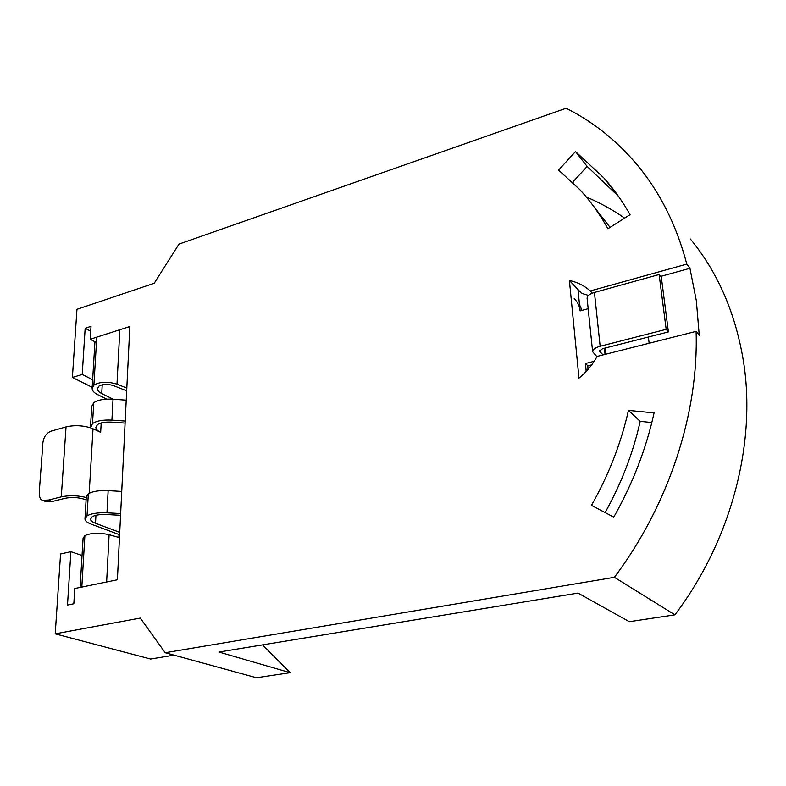 <?xml version="1.0" encoding="UTF-8"?>
<svg xmlns="http://www.w3.org/2000/svg" width="786" height="786" viewBox="0 0 786 786"><rect width="100%" height="100%" fill="white"/><g stroke="black" fill="none" stroke-linecap="round" stroke-linejoin="round"><path stroke-width="1.18" d="M125.2 421.06L111.917 420.117C102.956 419.665 96.491 420.834 92.512 423.615L90.557 427.82C82.176 425.354 74.002 425.049 66.034 426.926L53.438 430.482C46.62 431.956 43.024 436.918 42.66 445.367M90.508 426.778L91.736 406.362L93.76 402.776C97.71 399.917 104.135 398.728 113.037 399.2L126.222 400.182M89.182 493.294L93.013 428.783L100.667 432.31C97.513 430.826 95.912 429.185 95.863 427.388L97.474 424.646C100.372 422.642 105.049 421.797 111.524 422.121L125.092 423.084M118.863 537.467L119.01 534.529L119.629 534.392M119.472 537.634L109.107 534.686C99.115 532.554 91.038 532.859 84.888 535.61L83.09 538.194L80.113 587.427M106.749 399.121L97.788 394.7C94.065 392.823 92.178 390.74 92.129 388.471L93.898 385.15C99.812 381.662 107.505 381.348 116.986 384.187L126.811 388.078M126.684 390.829L113.489 385.621C107.466 383.823 102.573 384.02 98.81 386.231L97.435 388.795C97.474 390.524 98.898 392.106 101.728 393.54L113.135 399.209M119.727 532.368L95.499 523.28C92.237 522.032 90.577 520.646 90.508 519.104L92.139 516.756C95.096 515.027 99.91 514.29 106.582 514.535L120.572 515.292M119.01 534.529L91.402 524.242C87.207 522.641 85.055 520.853 84.967 518.878L87.02 515.901C91.088 513.504 97.739 512.482 106.965 512.826L120.651 513.563M86.106 499.945L84.8 499.424C78.482 497.351 71.899 496.978 65.032 498.314L52.21 501.517L46.374 501.753M84.986 518.613L86.283 496.919L88.337 493.824C92.384 491.338 98.987 490.277 108.154 490.641L121.742 491.437M93.013 428.783L90.557 427.82M52.21 501.517L48.339 500.043L42.591 500.348C39.958 499.621 38.897 496.163 39.408 489.973L42.749 445.407M86.254 497.538C77.676 495.406 69.345 495.18 61.279 496.86L48.437 500.083M591.711 364.861L587.869 365.824L587.948 369.518L587.869 365.824L585.432 363.515L594.187 361.314M574.183 298.69C577.592 301.863 579.577 305.931 580.127 310.883L588.174 308.702M579.498 304.585L582.023 310.372L579.498 304.585M661.34 277.271L659.13 274.52L666.174 329.344L668.405 331.918L661.34 277.271M596.957 356.726L592.624 351.725L587.093 298.267C587.181 295.87 589.638 293.925 594.442 292.451L659.13 274.52M603 354.918L599.394 351.028L602.597 348.709L668.405 331.918M592.624 351.725C592.732 349.475 595.238 347.658 600.15 346.262L666.174 329.344M690.383 239.042C717.854 272.349 735.558 313.162 743.487 361.481C756.505 442.95 731.54 540.07 674.889 614.839L614.397 577.317L165.207 652.734L140.272 618.061L55.217 633.85L60.561 553.983L70.897 551.684L82.039 555.486M614.397 577.317C669.269 504.219 698.823 412.463 696.091 331.387L699.245 335.258L696.357 300.861L689.941 268.301L660.643 276.407M92.198 387.321L72.391 377.457L76.959 309.311L154.203 283.274L178.992 244.102L566.117 108.252C593.106 121.702 616.892 140.694 637.495 165.256C660.142 192.521 676.579 225.464 686.797 264.096L689.941 268.301M587.869 365.824L585.432 363.515L586.218 371.405M696.091 331.387L597.144 356.392C592.526 364.773 586.474 372.014 578.977 378.135L569.398 280.474L577.985 289.523L580.127 310.883M648.381 337.027L649.148 343.256M165.207 652.734L256.472 677.748L290.132 672.688L262.553 644.884M174.02 655.151L150.588 659.041L55.217 633.85M290.132 672.688L218.95 652.046L578.005 593.086L629.321 621.687L674.889 614.839M72.391 377.457L82.216 374.46L85.163 328.263L91.019 326.347L90.223 339.247L129.837 326.534L117.399 579.773L74.768 588.527L73.825 603.776L67.488 605.033L70.897 551.684M577.985 289.523L581.581 293.325L588.518 295.408M586.385 197.09C599.777 202.641 612.53 209.656 624.624 218.115M573.583 183.246L572.709 182.185M628.446 410.4L654.08 412.886C646.161 448.855 632.72 483.606 613.758 517.139L591.455 505.378C608.747 474.842 621.078 443.176 628.446 410.4L640.177 421.355L651.83 422.534M558.581 170.09L575.499 151.56L604.179 178.235C613.866 189.171 622.492 201.314 630.067 214.657L607.922 228.736C599.856 214.116 590.433 201.029 579.655 189.475L558.581 170.09M569.398 280.474C577.405 282.203 584.362 285.691 590.286 290.948L686.797 264.096M612.658 189.21L616.077 193.002M605.122 512.58C621.49 483.233 633.172 452.824 640.177 421.355M572.601 182.293L587.152 166.436L618.474 196.333M610.064 227.37L593.381 205.991M578.083 290.515L578.742 290.329M590.286 290.948L592.339 293.158M575.499 151.56L587.152 166.436M96.442 342.617L90.223 339.247M85.163 328.263L90.714 331.299M82.216 374.46L92.65 379.736M93.76 402.776L92.512 423.615M100.667 432.31L101.198 422.937M113.037 399.2L111.917 420.117M106.631 581.984L109.107 534.686M81.813 587.083L84.888 535.61M93.898 385.15L96.766 337.145M102.229 384.767L101.728 393.54M116.986 384.187L119.836 329.747M95.499 523.28L95.951 515.282M108.154 490.641L106.965 512.826M88.337 493.824L87.02 515.901M61.279 496.86L66.034 426.926M594.442 292.451L600.15 346.262M599.728 351.676L599.58 350.36M605.053 354.398L604.395 348.247M92.139 388.166L94.939 341.802M46.354 501.822L42.572 500.387M604.876 348.129L605.534 354.28M615.87 192.767L616.538 193.631M604.179 178.235L615.517 192.914"/></g></svg>
